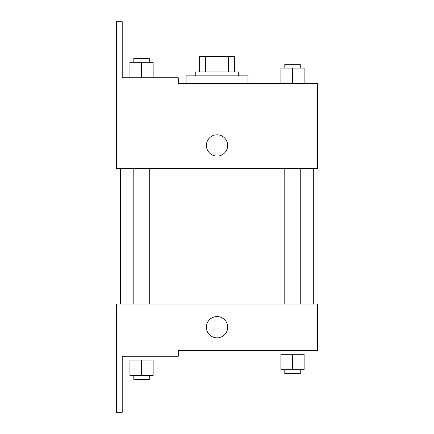 <?xml version="1.0" encoding="UTF-8"?>
<svg xmlns="http://www.w3.org/2000/svg" width="434" height="434" viewBox="0 0 434 434"><rect width="100%" height="100%" fill="white"/><g stroke="black" fill="none" stroke-linecap="round" stroke-linejoin="round"><path stroke-width="0.65" d="M205.683 71.973L205.683 56.507L199.629 56.507L199.629 71.973L199.629 56.507M205.683 56.507L234.436 56.507L234.436 71.973M228.376 71.973L228.376 56.507M195.761 75.842L195.761 71.973L238.299 71.973L238.299 75.842M217.033 75.842L186.094 75.842L186.094 83.578L178.298 83.578L317.579 83.578L304.125 83.578L304.125 68.105L280.917 68.105L280.917 83.578L247.971 83.578L247.971 75.842L217.033 75.842M206.394 145.455A10.633 10.633 0 0 1 222.349 136.243A10.633 10.633 0 0 1 222.349 154.667A10.633 10.633 0 0 1 206.394 145.455M178.298 83.578L178.298 77.778L122.22 77.778L122.22 21.7L116.42 21.7L116.48 168.658L317.579 168.658L317.579 83.578M116.48 304.017L317.579 304.017L317.579 350.422L178.298 350.422L178.298 356.222L122.22 356.222L122.22 412.3L116.42 412.3L116.48 304.017M206.394 327.22A10.633 10.633 0 0 1 222.349 318.008A10.633 10.633 0 0 1 222.349 336.431A10.633 10.633 0 0 1 206.394 327.22M292.521 369.757L304.125 369.757L304.125 354.29L280.917 354.29L280.917 369.757L292.521 369.757L292.521 354.29M304.125 369.757L304.125 354.29M300.257 369.757L300.257 373.625L284.785 373.625L284.785 369.757M141.538 375.562L153.142 375.562L153.142 360.09L129.94 360.09L129.94 375.562L141.538 375.562L141.538 360.09M153.142 375.562L153.142 360.09M149.274 375.562L149.274 379.43L133.808 379.43L133.808 375.562M292.521 83.578L292.521 68.105M304.125 83.578L304.125 68.105M300.257 68.105L300.257 64.243L284.785 64.243L284.785 68.105M129.94 77.778L129.94 62.306L153.142 62.306L153.142 77.778L153.142 62.306M141.538 77.778L141.538 62.306M149.274 62.306L149.274 58.438L133.808 58.438L133.808 62.306M313.711 304.017L313.711 168.658M120.348 304.017L120.348 168.658M284.785 168.658L284.785 304.017M300.257 168.658L300.257 304.017M149.274 304.017L149.274 168.658M133.808 304.017L133.808 168.658"/></g></svg>
